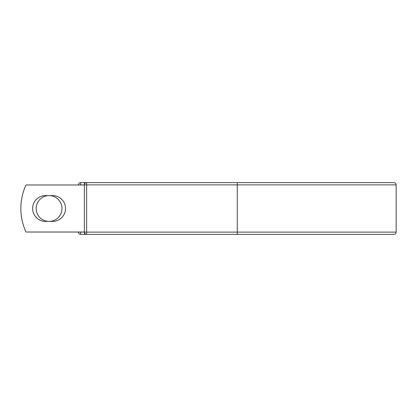 <?xml version="1.0" encoding="UTF-8"?>
<svg xmlns="http://www.w3.org/2000/svg" width="417" height="417" viewBox="0 0 417 417"><rect width="100%" height="100%" fill="white"/><g stroke="black" fill="none" stroke-linecap="round" stroke-linejoin="round"><path stroke-width="0.63" d="M32.63 208.5A12.911 12.911 0 0 0 45.542 221.411L52.615 221.411A12.911 12.911 0 0 0 65.526 208.5A12.911 12.911 0 0 0 52.615 195.589L45.542 195.589A12.911 12.911 0 0 0 32.63 208.5M36.17 208.5A12.911 12.911 0 0 1 49.081 195.589A12.911 12.911 0 0 1 61.987 208.5A12.911 12.911 0 0 1 49.081 221.411A12.911 12.911 0 0 1 36.17 208.5M237.273 182.625L86.627 182.625L86.627 184.882L396.15 184.882C396.014 183.511 395.264 182.755 393.893 182.625L237.273 182.625L237.273 234.375L80.658 234.375A2.257 2.257 0 0 1 78.401 232.118L78.401 232.024M78.401 184.976L78.401 184.882A2.257 2.257 0 0 1 80.658 182.625L84.458 182.625A2.257 2.257 0 0 1 85.542 182.901A2.257 2.257 0 0 0 84.458 182.625L86.627 182.625A2.257 2.257 0 0 0 84.364 184.882L80.658 184.976M237.273 234.375L393.893 234.375C395.264 234.245 396.014 233.489 396.15 232.118L396.15 184.882M80.658 232.024L84.364 232.118L84.364 184.882L86.627 184.882L86.627 234.375A2.257 2.257 0 0 1 84.364 232.118A2.257 2.257 0 0 0 86.627 234.375M84.364 232.024L25.984 232.024A56.457 56.457 0 0 1 25.984 184.976L84.364 184.976M84.458 234.375A2.257 2.257 0 0 0 85.542 234.099A2.257 2.257 0 0 1 84.458 234.375L84.458 232.764M78.401 184.882A2.257 2.257 0 0 1 80.658 182.625L80.658 184.882L78.401 184.882M80.658 234.375A2.257 2.257 0 0 1 78.401 232.118L80.658 232.118L80.658 234.375M84.364 232.118L396.15 232.118M84.458 184.236L84.458 182.625"/></g></svg>
